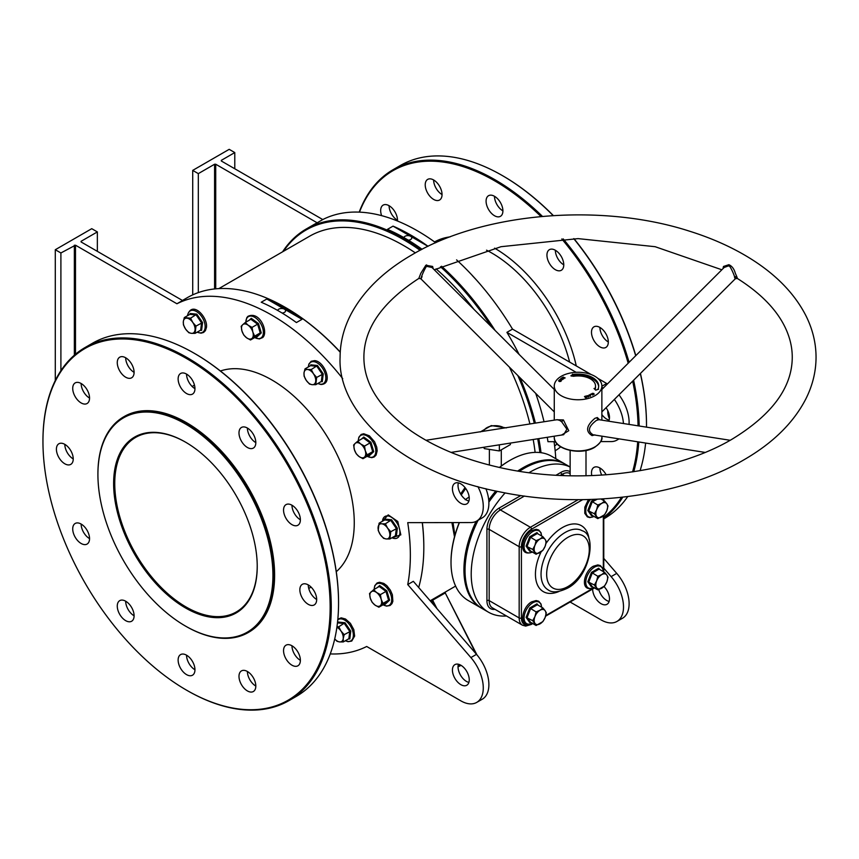 <?xml version="1.0" encoding="UTF-8"?>
<svg xmlns="http://www.w3.org/2000/svg" width="859" height="859" viewBox="0 0 859 859"><rect width="100%" height="100%" fill="white"/><g stroke="black" fill="none" stroke-linecap="round" stroke-linejoin="round"><path stroke-width="1.29" d="M185.426 607.904A101.534 58.627 60 0 1 113.624 483.542A101.534 58.627 60 0 1 185.426 442.095L185.426 442.095A101.534 58.627 60 0 1 257.228 566.446A101.534 58.627 60 0 1 185.426 607.904M185.705 442.256A100.75 58.165 -120 0 0 135.615 437.424A100.75 58.165 -120 0 0 120.174 518.16A100.75 58.165 -120 0 0 185.984 606.937A100.75 58.165 -120 0 0 236.354 611.919A100.75 58.165 -120 0 0 257.217 566.124M539.881 452.553A195.143 112.669 -120 0 0 537.702 438.799M534.298 423.272A195.143 112.669 -120 0 0 517.827 375.544M491.402 326.764A195.143 112.669 -120 0 0 440.474 266.752M420.083 250.323A195.143 112.669 -120 0 0 283.47 251.3M282.59 251.816A195.938 113.12 60 0 1 306.212 229.009A195.938 113.12 60 0 1 421.189 249.744M441.58 266.236A195.938 113.12 60 0 1 495.074 330.425M519.963 377.659A195.938 113.12 60 0 1 535.404 423.1M538.808 438.627A195.938 113.12 60 0 1 541.03 452.693M285.553 307.533A195.143 112.669 60 0 1 285.832 307.694A195.143 112.669 60 0 1 340.25 352.029M422.349 522.626A195.143 112.669 60 0 1 423.82 546.7L423.82 547.344A195.938 113.12 -120 0 0 422.274 522.626M340.239 352.233A195.938 113.12 -120 0 0 285.274 307.372A195.938 113.12 -120 0 0 187.305 297.665L182.441 300.467M97.915 474.479A123.75 71.447 -120 0 0 185.426 626.039A123.75 71.447 -120 0 0 272.926 575.519A123.75 71.447 -120 0 0 185.426 423.959A123.75 71.447 -120 0 0 97.915 474.479L97.915 473.835A124.544 71.909 60 0 1 123.717 416.819A124.544 71.909 60 0 1 219.689 450.18A124.544 71.909 60 0 1 274.053 575.519A124.544 71.909 60 0 1 248.251 632.535A124.544 71.909 60 0 1 185.984 626.361A124.544 71.909 60 0 1 185.705 626.2M451.018 562.076A82.496 47.632 -60 0 1 451.018 561.754A82.496 47.632 -60 0 1 459.232 522.573M499.423 467.436A82.496 47.632 -60 0 1 509.355 460.714L509.913 460.392A83.291 48.093 120 0 0 499.519 467.457M459.415 522.573A83.291 48.093 120 0 0 451.018 562.398A83.291 48.093 120 0 0 468.273 600.538L481.169 607.979A83.291 48.093 -60 0 1 476.111 521.381M570.14 466.985L565.587 464.365A83.291 48.093 120 0 0 523.936 468.488L523.378 468.81A82.496 47.632 120 0 0 519.416 471.258A82.496 47.632 -60 0 1 523.378 468.81L523.936 468.488A83.291 48.093 120 0 0 519.47 471.258M497.039 491.273A82.496 47.632 120 0 0 488.846 501.817A82.496 47.632 -60 0 1 497.039 491.273M477.808 520.425A82.496 47.632 120 0 0 465.041 570.172A82.496 47.632 -60 0 1 465.041 569.85A82.496 47.632 -60 0 1 477.808 520.425M481.738 608.301A83.291 48.093 -60 0 1 481.169 607.979M488.717 500.088A83.291 48.093 -60 0 1 495.804 491.004M517.794 470.99A83.291 48.093 -60 0 1 522.82 467.844A83.291 48.093 -60 0 1 564.47 463.71A83.291 48.093 -60 0 1 565.018 464.043M194.682 353.521A203.078 117.243 60 0 1 194.961 353.683A203.078 117.243 60 0 1 338.553 602.395L338.553 603.05A203.873 117.704 -120 0 0 194.402 353.36A203.873 117.704 -120 0 0 92.461 343.256L85.17 347.466A203.873 117.704 60 0 1 242.27 402.087A203.873 117.704 60 0 1 331.263 607.259A203.873 117.704 60 0 1 289.043 700.579A203.873 117.704 60 0 1 187.101 690.486A203.873 117.704 60 0 1 186.822 690.325M42.95 441.451A203.078 117.243 -120 0 0 186.543 690.164A203.078 117.243 -120 0 0 330.146 607.259A203.078 117.243 -120 0 0 186.543 358.536A203.078 117.243 -120 0 0 42.95 441.451L42.95 440.796A203.873 117.704 60 0 1 85.17 347.466M502.633 175.73A203.078 117.243 60 0 1 502.912 175.891A203.078 117.243 60 0 1 553.346 215.577M573.962 238.641A203.078 117.243 60 0 1 635.81 355.626M640.438 373.418A203.078 117.243 60 0 1 646.505 424.604L646.505 425.259A203.873 117.704 -120 0 0 640.331 373.515M635.681 355.744A203.873 117.704 -120 0 0 573.748 238.641M553.164 215.588A203.873 117.704 -120 0 0 502.343 175.569A203.873 117.704 -120 0 0 400.412 165.465L393.121 169.674A203.873 117.704 60 0 1 542.458 216.404M638.054 425.817A203.078 117.243 -120 0 0 632.664 381.171M628.187 363.228A203.078 117.243 -120 0 0 561.807 238.963M540.998 216.532A203.078 117.243 -120 0 0 359.481 212.141M359.202 212.13A203.873 117.704 60 0 1 393.121 169.674M563.214 238.909A203.873 117.704 60 0 1 629.089 362.337M633.598 380.236A203.873 117.704 60 0 1 639.182 426M454.497 536.832L451.909 522.583M460.617 493.989L465.03 487.59M465.675 488.427L461.251 494.988M453.037 522.573L454.905 535.361M247.403 671.491A11.897 6.872 60 0 1 255.177 681.982A11.897 6.872 60 0 1 253.351 691.516A11.897 6.872 60 0 1 247.403 690.926A11.897 6.872 60 0 1 239.629 680.435A11.897 6.872 60 0 1 241.454 670.9A11.897 6.872 60 0 1 247.403 671.491A11.897 6.872 -120 0 0 255.821 686.062M186.543 655.181A11.897 6.872 60 0 1 194.317 665.671A11.897 6.872 60 0 1 192.491 675.206A11.897 6.872 60 0 1 186.543 674.616A11.897 6.872 60 0 1 178.769 664.136A11.897 6.872 60 0 1 180.594 654.601A11.897 6.872 60 0 1 186.543 655.181A11.897 6.872 -120 0 0 194.961 669.762M125.682 601.214A11.897 6.872 60 0 1 133.456 611.705A11.897 6.872 60 0 1 131.631 621.24A11.897 6.872 60 0 1 125.682 620.649A11.897 6.872 60 0 1 117.908 610.169A11.897 6.872 60 0 1 119.734 600.634A11.897 6.872 60 0 1 125.682 601.214A11.897 6.872 -120 0 0 134.101 615.796M81.133 524.054A11.897 6.872 60 0 1 88.906 534.534A11.897 6.872 60 0 1 87.081 544.069A11.897 6.872 60 0 1 81.133 543.479A11.897 6.872 60 0 1 73.359 532.999A11.897 6.872 60 0 1 75.184 523.464A11.897 6.872 60 0 1 81.133 524.054A11.897 6.872 -120 0 0 89.551 538.625M64.822 444.361A11.897 6.872 60 0 1 72.596 454.841A11.897 6.872 60 0 1 70.771 464.375A11.897 6.872 60 0 1 64.822 463.796A11.897 6.872 60 0 1 57.048 453.305A11.897 6.872 60 0 1 58.874 443.77A11.897 6.872 60 0 1 64.822 444.361A11.897 6.872 -120 0 0 73.24 458.931M81.133 383.501A11.897 6.872 60 0 1 88.906 393.98A11.897 6.872 60 0 1 87.081 403.515A11.897 6.872 60 0 1 81.133 402.935A11.897 6.872 60 0 1 73.359 392.445A11.897 6.872 60 0 1 75.184 382.91A11.897 6.872 60 0 1 81.133 383.501A11.897 6.872 -120 0 0 89.551 398.071M125.682 357.773A11.897 6.872 60 0 1 133.456 368.264A11.897 6.872 60 0 1 131.631 377.799A11.897 6.872 60 0 1 125.682 377.208A11.897 6.872 60 0 1 117.908 366.718A11.897 6.872 60 0 1 119.734 357.183A11.897 6.872 60 0 1 125.682 357.773A11.897 6.872 -120 0 0 134.101 372.355M186.543 374.084A11.897 6.872 60 0 1 194.317 384.574A11.897 6.872 60 0 1 192.491 394.109A11.897 6.872 60 0 1 186.543 393.519A11.897 6.872 60 0 1 178.769 383.028A11.897 6.872 60 0 1 180.594 373.493A11.897 6.872 60 0 1 186.543 374.084A11.897 6.872 -120 0 0 194.961 388.655M247.403 428.05A11.897 6.872 60 0 1 255.177 438.541A11.897 6.872 60 0 1 253.351 448.076A11.897 6.872 60 0 1 247.403 447.485A11.897 6.872 60 0 1 239.629 436.995A11.897 6.872 60 0 1 241.454 427.46A11.897 6.872 60 0 1 247.403 428.05A11.897 6.872 -120 0 0 255.821 442.621M291.963 505.221A11.897 6.872 60 0 1 299.737 515.701A11.897 6.872 60 0 1 297.912 525.236A11.897 6.872 60 0 1 291.963 524.645A11.897 6.872 60 0 1 284.189 514.165A11.897 6.872 60 0 1 286.015 504.63A11.897 6.872 60 0 1 291.963 505.221A11.897 6.872 -120 0 0 300.371 519.792M308.263 584.915A11.897 6.872 60 0 1 316.037 595.394A11.897 6.872 60 0 1 314.211 604.929A11.897 6.872 60 0 1 308.263 604.339A11.897 6.872 60 0 1 300.489 593.859A11.897 6.872 60 0 1 302.314 584.324A11.897 6.872 60 0 1 308.263 584.915A11.897 6.872 -120 0 0 316.681 599.485M291.963 645.775A11.897 6.872 60 0 1 299.737 656.255A11.897 6.872 60 0 1 297.912 665.789A11.897 6.872 60 0 1 291.963 665.199A11.897 6.872 60 0 1 284.189 654.719A11.897 6.872 60 0 1 286.015 645.184A11.897 6.872 60 0 1 291.963 645.775A11.897 6.872 -120 0 0 300.371 660.346M397.492 220.28A11.897 6.872 60 0 1 389.084 205.709A11.897 6.872 -120 0 0 383.135 205.118A11.897 6.872 -120 0 0 381.632 215.652M442.041 194.563A11.897 6.872 60 0 1 433.634 179.982A11.897 6.872 -120 0 0 427.685 179.391A11.897 6.872 -120 0 0 425.86 188.926A11.897 6.872 -120 0 0 433.634 199.417A11.897 6.872 -120 0 0 439.583 200.007A11.897 6.872 -120 0 0 441.408 190.473A11.897 6.872 -120 0 0 433.634 179.982M502.902 210.863A11.897 6.872 60 0 1 494.494 196.292A11.897 6.872 -120 0 0 488.546 195.702A11.897 6.872 -120 0 0 486.72 205.237A11.897 6.872 -120 0 0 494.494 215.727A11.897 6.872 -120 0 0 500.443 216.318A11.897 6.872 -120 0 0 502.268 206.783A11.897 6.872 -120 0 0 494.494 196.292M563.762 264.83A11.897 6.872 60 0 1 555.354 250.259A11.897 6.872 -120 0 0 549.406 249.668A11.897 6.872 -120 0 0 547.58 259.203A11.897 6.872 -120 0 0 555.354 269.694A11.897 6.872 -120 0 0 561.303 270.284A11.897 6.872 -120 0 0 563.128 260.749A11.897 6.872 -120 0 0 555.354 250.259M608.322 342A11.897 6.872 60 0 1 599.904 327.429A11.897 6.872 -120 0 0 593.956 326.839A11.897 6.872 -120 0 0 592.13 336.374A11.897 6.872 -120 0 0 599.904 346.853A11.897 6.872 -120 0 0 605.853 347.444A11.897 6.872 -120 0 0 607.678 337.909A11.897 6.872 -120 0 0 599.904 327.429M607.861 410.817A11.897 6.872 -120 0 0 609.418 418.644M601.762 475.134A11.897 6.872 60 0 1 599.904 467.983A11.897 6.872 -120 0 0 593.956 467.393A11.897 6.872 -120 0 0 591.797 475.618M336.288 571.697A116.609 67.324 -120 0 0 354.262 522.734A116.609 67.324 -120 0 0 307.586 410.011A116.609 67.324 -120 0 0 220.409 371.002M123.997 416.658A124.544 71.909 60 0 1 124.276 416.497A124.544 71.909 60 0 1 220.248 449.858A124.544 71.909 60 0 1 274.612 575.197A124.544 71.909 60 0 1 248.82 632.203A124.544 71.909 60 0 1 248.541 632.364M468.885 682.411A11.897 6.872 60 0 1 466.448 681.412A11.897 6.872 60 0 1 458.395 664.232M460.843 684.655A11.897 6.872 60 0 1 453.069 674.175A11.897 6.872 60 0 1 454.883 664.641A11.897 6.872 60 0 1 460.843 665.22A11.897 6.872 60 0 1 468.606 675.711A11.897 6.872 60 0 1 466.791 685.246A11.897 6.872 60 0 1 460.843 684.655M458.395 482.876A11.897 6.872 -120 0 0 466.448 500.056A11.897 6.872 -120 0 0 468.885 501.055M460.843 483.864A11.897 6.872 -120 0 0 454.883 483.284A11.897 6.872 -120 0 0 453.069 492.819A11.897 6.872 -120 0 0 460.843 503.299A11.897 6.872 -120 0 0 466.791 503.889A11.897 6.872 -120 0 0 468.606 494.354A11.897 6.872 -120 0 0 460.843 483.864M603.995 586.557A11.897 6.872 60 0 1 607.023 604.285A11.897 6.872 60 0 1 601.064 603.694A11.897 6.872 60 0 1 592.656 589.006M609.117 601.45A11.897 6.872 60 0 1 606.679 600.452A11.897 6.872 60 0 1 598.787 589.542M601.869 414.575A11.897 6.872 -120 0 0 606.679 419.095A11.897 6.872 -120 0 0 609.117 420.094M282.117 313.041A3.962 2.287 0 0 0 285.585 310.775A3.962 2.287 0 0 0 284.426 309.154A3.962 2.287 0 0 0 280.367 308.596A3.962 2.287 0 0 0 277.693 310.453M408.326 240.176A3.962 2.287 0 0 0 411.794 237.911A3.962 2.287 0 0 0 410.634 236.289A3.962 2.287 0 0 0 406.575 235.731A3.962 2.287 0 0 0 403.902 237.589M504.254 427.997A11.897 6.872 0 0 0 503.75 427.685A11.897 6.872 0 0 0 491.853 425.967A11.897 6.872 0 0 0 483.649 431.229M506.348 427.911L491.305 425.592L480.288 431.948M422.07 249.293A195.938 113.12 -120 0 0 387.43 229.364L393.035 226.132A195.938 113.12 60 0 1 428.05 246.308M554.055 441.676A195.938 113.12 60 0 1 555.805 458.717M456.591 259.88A195.938 113.12 60 0 1 512.522 329.115L506.917 332.358A195.938 113.12 60 0 1 519.061 354.359M535.672 393.336A195.938 113.12 60 0 1 544.026 421.748M547.247 437.306A195.938 113.12 60 0 1 547.967 441.687L555.494 441.676M306.212 229.009L314.072 224.478A195.938 113.12 60 0 1 317.164 222.803L322.769 219.56A195.938 113.12 60 0 1 435.738 242.764M302.024 319.312L296.409 322.554A195.938 113.12 -120 0 0 261.222 302.228L266.827 298.996A195.938 113.12 60 0 1 302.024 319.312L266.827 298.996M477.905 486.613A31.729 18.318 -120 0 1 476.702 521.059A31.729 18.318 -120 0 1 470.893 522.551L407.735 522.648A195.938 113.12 60 0 1 410.355 555.118A195.938 113.12 60 0 1 407.735 584.56L413.34 581.318L476.498 654.343A31.729 18.318 60 0 1 482.307 699.183L476.702 702.415A31.729 18.318 60 0 1 460.843 700.847L366.686 646.483A195.938 113.12 60 0 1 330.253 653.924M342.73 378.647A195.938 113.12 60 0 0 176.933 303.764L182.537 300.521L81.09 241.959L81.09 241.304L97.357 231.919L91.752 228.677L55.287 249.733L60.903 252.965L75.485 245.191L75.485 354.252M218.862 288.603L309.627 236.204A188.003 108.545 60 0 1 415.348 252.89M436.061 268.878A188.003 108.545 60 0 1 473.932 309.337M509.419 367.147A188.003 108.545 60 0 1 529.906 423.97M533.192 439.507A188.003 108.545 60 0 1 535.114 452.382M430.176 600.785L432.678 599.335L430.67 601.354M445.563 591.894L445.252 592.946A0.795 0.795 -118.3 0 1 445.52 591.915M176.933 303.764L75.485 245.191M407.735 584.56L470.893 657.586A31.729 18.318 60 0 1 476.702 702.415M564.47 463.71L551.564 456.269A83.291 48.093 120 0 0 509.913 460.392L509.355 460.714M418.687 587.502A195.938 113.12 -120 0 0 423.82 547.344M483.703 447.281L484.326 448.613L499.369 450.943L510.375 444.586L510.375 443.094M484.326 447.185L484.326 448.613M499.369 444.822L499.369 450.943M608.655 421.2A11.897 6.872 -120 0 0 606.067 407.703M576.142 372.323L506.917 332.358M600.688 441.601L611.125 441.59A31.729 18.318 -120 0 0 616.934 440.098A31.729 18.318 -120 0 0 618.684 438.842M623.441 423.53A31.729 18.318 -120 0 0 614.368 399.424M603.254 388.096A31.729 18.318 -120 0 0 601.869 387.194M603.78 558.404L616.73 573.382L611.125 576.625L603.78 568.132M611.125 576.625A31.729 18.318 60 0 1 616.934 621.454A31.729 18.318 60 0 1 601.064 619.887L570.118 602.019M616.73 573.382A31.729 18.318 60 0 1 622.539 618.222L616.934 621.454M192.717 294.873L192.717 170.383L198.322 173.625L214.589 164.23L215.716 164.23L215.716 288.839M234.786 168.761L234.786 152.569L229.181 149.337L192.717 170.383M322.769 219.56L221.321 160.998L221.321 160.343L221.321 160.998M234.786 152.569L221.321 160.343M317.164 222.803L215.716 164.23M607.442 383.93A31.729 18.318 -120 0 0 606.679 383.479L597.853 378.379M591.303 374.599L512.522 329.115M629.035 424.41A31.729 18.318 -120 0 0 618.985 394.818M638.785 441.998A203.873 117.704 60 0 1 633.738 471.72M622.775 497.168A203.873 117.704 60 0 1 603.78 518.31M603.78 518.868L604.285 518.578A203.873 117.704 -120 0 0 627.714 496.577M640.073 470.7A203.873 117.704 -120 0 0 645.624 443.072M646.494 427.148A203.873 117.704 -120 0 0 646.505 425.259M603.78 517.215A203.078 117.243 -120 0 0 621.465 497.318M632.546 471.902A203.078 117.243 -120 0 0 637.679 441.827M397.47 220.999A11.897 6.872 -120 0 0 389.084 205.709M606.175 474.823A11.897 6.872 -120 0 0 599.904 467.983M198.322 292.597L198.322 173.625M214.589 288.946L214.589 164.23M476.702 521.059L482.307 517.827A31.729 18.318 -120 0 0 485.915 488.707M55.287 380.537L55.287 249.733M289.043 700.579L296.334 696.37A203.873 117.704 -120 0 0 338.553 603.05M60.903 370.723L60.903 252.965M74.357 355.207L74.357 245.191M81.09 241.304L81.09 241.959M97.357 251.343L97.357 231.919M476.036 653.806L445.252 592.946L476.949 654.869L445.252 592.946L432.646 600.194L436.963 608.634M434.794 606.121L431.98 600.613L432.678 599.335L444.983 592.227L444.951 593.086M393.035 226.132L428.018 246.329M722.988 268.652L723.493 266.462L728.872 264.701C731.965 266.043 734.112 268.899 735.315 273.28C737.892 278.874 737.967 279.98 735.562 276.598M554.27 411.891L420.749 278.681L418.805 278.456L420.824 273.28L425.839 265.259L432.646 266.462L433.151 268.652M730.139 440.28L598.895 419.675L596.404 420.416C588.404 426.504 587.309 431.293 593.118 434.772M705.067 452.403L593.011 434.772M594.9 434.869L592.066 435.61C585.333 431.433 586.278 425.677 594.9 418.333L597.295 417.538L599.646 419.793M451.082 452.403L563.665 434.718L566.886 429.199L561.689 421.801L559.735 420.416L557.244 419.675L426 440.28M556.492 419.793L563.397 419.922L568.755 430.713L561.571 435.051M734.456 276.931C736.797 283.631 733.715 272.11 729.667 266.301L728.453 265.882L724.158 267.482L601.869 389.481M554.27 389.481L431.98 267.482L426.472 266.301C422.456 272.561 418.902 283.771 422.059 276.63M497.221 491.316A83.291 48.093 120 0 0 488.857 502.118M478.109 520.253A83.291 48.093 120 0 0 465.041 570.494A83.291 48.093 120 0 0 482.296 608.634L488.47 612.188A83.291 48.093 120 0 0 506.499 615.989M594.9 395.731A23.794 13.744 180 0 1 568.959 398.716A23.794 13.744 180 0 1 554.27 386.024A23.794 13.744 180 0 1 561.238 376.306A23.794 13.744 180 0 1 587.18 373.321A23.794 13.744 180 0 1 601.869 386.024A23.794 13.744 180 0 1 594.9 395.731M570.14 467.06A83.291 48.093 120 0 0 530.11 472.053A83.291 48.093 120 0 0 529.058 472.665M505.113 492.905A83.291 48.093 120 0 0 488.47 612.188M560.766 380.14L559.349 379.871L560.82 379.291L561.496 380.634L559.349 379.871L560.82 379.291L560.766 380.14M587.084 395.655L588.308 395.87L586.976 396.192L588.716 396.386L588.361 396.976L586.686 396.3L588.308 395.87L586.976 396.192L588.716 396.396L588.361 396.976L586.686 396.31L587.084 395.655M584.474 396.547L585.859 396.042L586.794 397.384L585.333 397.728L586.375 397.298L585.065 397.18L586.01 396.772L585.655 396.267L584.474 396.547L585.859 396.042L586.794 397.384L585.333 397.728L586.375 397.309L585.065 397.18L586.01 396.772L585.655 396.267L584.474 396.547M598.616 389.202L597.993 389.106A20.627 11.908 0 0 0 598.691 386.024A20.627 11.908 0 0 0 572.728 374.513L570.881 375.845L573.554 376.285A17.448 10.072 0 0 1 595.523 386.024A17.448 10.072 0 0 1 594.933 388.622L594.02 388.483L595.695 390.169L598.616 389.202M588.92 395.935L588.941 395L590.466 395.312L590.444 396.235L588.92 395.935L588.941 395L590.466 395.312L590.444 396.235L588.92 395.935L588.941 395L588.92 395.935M590.219 394.7L591.217 393.948L592.893 395.043L591.175 394.217L590.015 394.571L591.217 393.948L592.893 395.043L591.175 394.217L590.219 394.7M593.569 393.583L592.409 393.454L592.323 394.109L592.195 393.336L593.794 393.443L594.138 394.345L592.946 394.41L593.913 394.227L593.569 393.583L592.409 393.454L592.323 394.109L592.195 393.336L593.794 393.443L594.138 394.345L592.946 394.41L593.913 394.227L593.569 393.583M562.763 377.649L563.987 378.626L562.205 377.606L564.599 377.906L563.128 377.069L565.158 377.96L562.763 377.649L563.987 378.626L562.205 377.606L564.599 377.906L563.128 377.069L565.158 377.96L562.763 377.649M563.429 378.733L562.688 379.56L560.723 378.669L561.689 377.96L561.174 378.626L562.634 378.465L561.936 378.969L562.656 379.302L563.429 378.733L562.688 379.56L560.723 378.669L561.689 377.96L561.174 378.626L562.634 378.465L561.936 378.969L562.656 379.302L563.429 378.733M560.1 380.569L560.884 381.375L559.316 381.536L558.522 380.741L560.1 380.569L560.884 381.375L559.316 381.536L558.522 380.741L560.1 380.569L560.884 381.375L560.1 380.569M594.933 389.395L594.933 388.622M595.083 389.557A17.448 10.072 0 0 0 595.523 387.312L595.523 386.024M571.858 376.167L572.566 374.159M572.566 375.458L572.728 374.513M598.669 386.668A20.627 11.908 0 0 0 572.728 375.812M588.716 396.396L588.361 396.987L588.716 396.396M590.466 395.312L590.444 396.235L590.466 395.312M589.199 395.816L590.273 396.096L589.113 395.14L590.273 396.096L589.113 395.14L589.199 395.816M590.273 396.096L590.176 395.419L590.273 396.096M592.323 394.109L592.195 393.336L592.323 394.109M593.794 393.443L594.138 394.345L593.794 393.443M560.712 379.839L559.8 379.796L560.712 379.839M559.316 381.536L558.522 380.741L559.316 381.536M559.95 380.752L558.79 380.805L560.626 381.31L558.79 380.805L559.467 381.353L560.626 381.299L559.95 380.752M558.79 380.805L559.467 381.353L558.79 380.805M377.445 587.513L379.635 585.559L386.829 590.82L389.599 600.162L385.186 604.253L384.607 603.941M370.293 598.218A8.332 4.81 60 0 1 371.067 591.915A8.332 4.81 60 0 1 376.51 592.463L373.665 589.704L369.52 593.537L370.293 598.218L372.119 602.288L374.964 605.058A8.332 4.81 60 0 1 370.293 598.218M380.408 605.606A8.332 4.81 60 0 1 374.964 605.058L378.862 607.216L383.007 603.383L381.181 599.303A8.332 4.81 60 0 1 380.408 605.606M381.181 599.303A8.332 4.81 -120 0 0 376.51 592.463L380.408 594.621L381.181 599.303M383.007 603.383L388.569 600.173L384.424 604.006L385.186 604.253L384.424 604.006L378.862 607.216M389.599 600.162L388.569 600.173L385.97 591.411L380.408 594.621M386.829 590.82L385.97 591.411L379.227 586.482L373.665 589.704M379.227 586.482L379.635 585.559L379.227 586.482M465.234 499.723L469.154 496.91M592.141 586.611L591.443 586.912L587.814 581.747L591.443 572.395L598.691 568.207L599.743 569.538M601.74 588.211A8.332 4.81 -60 0 1 596.64 587.76A8.332 4.81 -60 0 1 596.64 580.952L594.417 585.033L597.81 589.875L604.618 585.945L606.841 581.865A8.332 4.81 -60 0 1 601.74 588.211M606.841 575.068A8.332 4.81 -60 0 1 606.841 581.865L608.011 577.184L606.841 575.068L604.618 572.341L601.74 574.607A8.332 4.81 -60 0 1 606.841 575.068M601.74 574.607A8.332 4.81 120 0 0 596.64 580.952L597.81 576.271L601.74 574.607M604.618 572.341L599.056 569.13L592.248 573.06L588.855 581.822L592.248 586.665L597.81 589.875M591.443 572.395L597.81 576.271M587.814 581.747L594.417 585.033M599.056 569.13L598.691 568.207L599.056 569.13M591.443 586.912L592.248 586.665L591.443 586.912M592.141 515.368L591.443 515.668L587.814 510.504L591.443 501.151L595.427 499.294M601.74 516.968A8.332 4.81 -60 0 1 596.64 516.506A8.332 4.81 -60 0 1 596.64 509.709L594.417 513.789L597.81 518.621L604.618 514.702L606.841 510.622A8.332 4.81 -60 0 1 601.74 516.968M606.841 503.825A8.332 4.81 -60 0 1 606.841 510.622L608.011 505.94L606.841 503.825L604.618 501.098L601.74 503.363A8.332 4.81 -60 0 1 606.841 503.825M601.74 503.363A8.332 4.81 120 0 0 596.64 509.709L597.81 505.028L601.74 503.363M597.263 499.208L592.248 501.806L588.855 510.579L592.248 515.411L597.81 518.621M601.01 499.015L604.618 501.098M591.443 501.151L597.81 505.028M587.814 510.504L594.417 513.789M591.443 515.668L592.248 515.411L591.443 515.668M530.443 550.995L529.735 551.285L526.105 546.12L529.735 536.778L536.993 532.58L538.045 533.911M540.043 552.595A8.332 4.81 -60 0 1 534.942 552.133A8.332 4.81 -60 0 1 534.942 545.336L532.709 549.416L536.113 554.248L542.909 550.318L545.143 546.249A8.332 4.81 -60 0 1 540.043 552.595M545.143 539.441A8.332 4.81 -60 0 1 545.143 546.249L546.313 541.557L545.143 539.441L542.909 536.725L540.043 538.99A8.332 4.81 -60 0 1 545.143 539.441M540.043 538.99A8.332 4.81 120 0 0 534.942 545.336L536.113 540.644L540.043 538.99M542.909 536.725L537.347 533.503L530.551 537.433L527.147 546.195L530.551 551.038L536.113 554.248M529.735 536.778L536.113 540.644M526.105 546.12L532.709 549.416M537.347 533.503L536.993 532.58L537.347 533.503M529.735 551.285L530.551 551.038L529.735 551.285M530.443 622.238L529.735 622.539L526.105 617.374L529.735 608.022L536.993 603.834L538.045 605.155M540.043 623.838A8.332 4.81 -60 0 1 534.942 623.376A8.332 4.81 -60 0 1 534.942 616.579L532.709 620.66L536.113 625.492L542.909 621.572L545.143 617.492A8.332 4.81 -60 0 1 540.043 623.838M545.143 610.695A8.332 4.81 -60 0 1 545.143 617.492L546.313 612.811L545.143 610.695L542.909 607.968L540.043 610.234A8.332 4.81 -60 0 1 545.143 610.695M540.043 610.234A8.332 4.81 120 0 0 534.942 616.579L536.113 611.898L540.043 610.234M542.909 607.968L537.347 604.757L530.551 608.677L527.147 617.449L530.551 622.281L536.113 625.492M529.735 608.022L536.113 611.898M526.105 617.374L532.709 620.66M537.347 604.757L536.993 603.834L537.347 604.757M529.735 622.539L530.551 622.281L529.735 622.539M472.225 275.492L476.842 280.453M389.879 538.969L390.77 531.7L387.549 528.06A8.332 4.81 60 0 1 389.803 535.64A8.332 4.81 60 0 1 386.206 538.958L389.879 538.969L395.441 535.758L396.386 535.952L395.441 535.758L396.332 528.489L390.942 520.586L384.66 519.963L384.886 519.094L391.586 519.77L397.341 528.199L396.386 535.952L395.129 535.941M380.365 534.695A8.332 4.81 60 0 1 378.121 527.115A8.332 4.81 60 0 1 381.707 523.797L379.098 523.174L378.196 530.443L380.365 534.695L383.586 538.346L386.206 538.958A8.332 4.81 60 0 1 380.365 534.695M387.549 528.06A8.332 4.81 -120 0 0 381.707 523.797L385.38 523.807L387.549 528.06M397.341 528.199L390.77 531.7M391.586 519.77L385.38 523.807M384.66 519.963L384.886 519.094L384.66 519.963L379.098 523.174M361.553 438.992L363.754 437.038L370.948 442.299L373.719 451.641L369.295 455.732L368.726 455.42M359.073 456.537A8.332 4.81 60 0 1 354.402 449.697A8.332 4.81 60 0 1 355.175 443.394L353.629 445.016L354.402 449.697L356.227 453.767L359.073 456.537L362.97 458.695L364.517 457.085A8.332 4.81 60 0 1 359.073 456.537M365.29 450.782A8.332 4.81 60 0 1 364.517 457.085L367.115 454.862L365.29 450.782L364.517 446.1L360.619 443.942A8.332 4.81 60 0 1 365.29 450.782M360.619 443.942A8.332 4.81 -120 0 0 355.175 443.394L357.773 441.182L360.619 443.942M373.719 451.641L372.677 451.651L368.532 455.485L369.295 455.732L368.532 455.485L362.97 458.695M364.517 446.1L370.079 442.89L372.677 451.651L367.115 454.862M370.948 442.299L370.079 442.89L363.346 437.961L357.773 441.182M363.346 437.961L363.754 437.038L363.346 437.961M315.779 384.682L316.67 377.412L313.449 373.772L311.28 369.52L307.608 369.51A8.332 4.81 60 0 1 313.449 373.772A8.332 4.81 60 0 1 315.704 381.353A8.332 4.81 60 0 1 312.107 384.671L315.779 384.682L321.341 381.471L322.286 381.664L321.341 381.471L322.232 374.202L316.842 366.299L310.561 365.676L310.786 364.807L317.486 365.483L323.242 373.912L322.286 381.664L321.041 381.654M312.107 384.671A8.332 4.81 60 0 1 306.276 380.408A8.332 4.81 60 0 1 304.022 372.827L304.097 376.156L306.276 380.408L309.498 384.059L312.107 384.671M307.608 369.51A8.332 4.81 -120 0 0 304.022 372.827L304.999 368.887L307.608 369.51M323.242 373.912L316.67 377.412M317.486 365.483L311.28 369.52M310.561 365.676L310.786 364.807L310.561 365.676L304.999 368.887M248.745 320.611L251.3 318.324L258.495 323.585L261.265 332.927L256.841 337.018L256.261 336.707M252.063 338.371A8.332 4.81 60 0 1 246.619 337.823A8.332 4.81 60 0 1 241.948 330.983L243.773 335.053L246.619 337.823L250.517 339.981L254.661 336.148L252.836 332.068A8.332 4.81 60 0 1 252.063 338.371M248.165 325.228A8.332 4.81 60 0 1 252.836 332.068L252.063 327.386L248.165 325.228L245.32 322.469L242.721 324.691A8.332 4.81 60 0 1 248.165 325.228M242.721 324.691A8.332 4.81 -120 0 0 241.948 330.983L241.175 326.302L242.721 324.691M261.265 332.927L260.223 332.938L256.079 336.771L256.841 337.018L256.079 336.771L250.517 339.981M258.495 323.585L257.625 324.176L260.223 332.938L254.661 336.148M245.32 322.469L250.882 319.258L257.625 324.176L252.063 327.386M250.882 319.258L251.3 318.324L250.882 319.258M195.1 333.356L195.992 326.087L192.77 322.447L190.601 318.184L184.32 317.562L183.343 321.491A8.332 4.81 60 0 1 186.929 318.174A8.332 4.81 60 0 1 192.77 322.447A8.332 4.81 60 0 1 195.025 330.028A8.332 4.81 60 0 1 191.428 333.346L195.1 333.356L200.662 330.146L201.607 330.339L200.662 330.146L201.554 322.877L196.163 314.974L189.882 314.351L190.107 313.481L196.808 314.147L202.563 322.576L201.607 330.339L200.362 330.318M183.343 321.491A8.332 4.81 -120 0 0 185.587 329.083L188.819 332.723L191.428 333.346A8.332 4.81 60 0 1 185.587 329.083L183.418 324.831L183.343 321.491M202.563 322.576L195.992 326.087M196.808 314.147L190.601 318.184M189.882 314.351L190.107 313.481L189.882 314.351L184.32 317.562M343.299 641.931L343.213 638.602A8.332 4.81 60 0 1 339.627 641.92L343.299 641.931L348.861 638.72L349.753 631.451L344.362 623.548L338.081 622.925L338.296 622.056L345.007 622.721L350.762 631.15L349.806 638.913L348.55 638.892M334.731 638.913L337.007 641.297L339.627 641.92A8.332 4.81 60 0 1 334.742 638.892M350.762 631.15L344.191 634.661L343.213 638.602A8.332 4.81 -120 0 0 340.969 631.021L338.8 626.759L336.964 626.834M336.9 627.274A8.332 4.81 60 0 1 340.969 631.021L344.191 634.661M338.081 622.925L338.296 622.056L337.415 623.301M345.007 622.721L338.8 626.759M348.861 638.72L349.806 638.913L348.861 638.72M554.624 446.025A116.609 67.324 -120 0 0 557.115 443.899M560.68 446.83A120.571 69.611 60 0 1 555.161 450.76M569.624 362.079A116.609 67.324 -120 0 0 486.548 250.184M461.09 665.371L458.03 666.809L461.09 665.371M458.062 665.993L460.306 664.941M606.679 383.479L601.869 386.249M434.579 241.927A120.571 69.611 60 0 1 450.127 236.869M494.591 248.165A120.571 69.611 60 0 1 576.271 365.923M470.893 657.586L476.498 654.343M554.27 437.188A23.794 13.744 0 0 0 568.959 449.88A23.794 13.744 0 0 0 594.9 446.905A23.794 13.744 0 0 0 601.869 437.188C602.674 439.701 600.291 443.061 594.729 447.271C581.135 455.904 553.411 449.515 554.27 437.188L554.27 436.2M592.86 434.783A1.589 1.063 -89.5 0 0 592.066 435.61M598.465 419.654A1.589 1.353 86.9 0 1 597.295 417.538M561.689 421.801L563.397 419.922M728.872 264.701A1.589 0.999 -79.8 0 1 728.453 265.882M426.622 264.894A1.589 0.966 -109 0 0 427.127 266.011M565.168 532.451A34.113 19.693 120 0 0 542.888 562.505A34.113 19.693 120 0 0 548.117 589.843C551.993 592.914 558.339 592.42 567.155 588.34C589.886 577.323 597.327 534.932 582.219 530.755A34.113 19.693 120 0 0 565.168 532.451M567.971 537.304A30.14 17.405 120 0 0 546.657 574.22A30.14 17.405 120 0 0 567.971 586.525A30.14 17.405 120 0 0 589.285 549.61A30.14 17.405 120 0 0 567.971 537.304M545.97 543.489A38.075 21.98 -60 0 1 562.366 527.587A38.075 21.98 -60 0 1 589.081 539.366M494.967 609.332A17.448 10.072 -60 0 1 486.924 600.613L486.924 529.369A17.448 10.072 -60 0 1 499.262 507.991L520.822 495.546M556.02 475.231L560.959 472.375A17.448 10.072 -60 0 1 570.14 471.795M558.994 591.464A38.075 21.98 -60 0 1 537.498 584.947A38.075 21.98 -60 0 1 541.084 551.918M603.308 570.816A14.281 8.246 120 0 0 603.308 570.666L603.308 515.894M603.308 499.584L603.308 499.412A14.281 8.246 120 0 0 603.297 498.875M582.724 499.637L531.517 529.208A14.281 8.246 120 0 0 521.413 546.7L521.413 617.943A14.281 8.246 120 0 0 531.517 623.774L531.657 623.688M545.766 615.538L593.215 588.147A14.281 8.246 120 0 0 593.354 588.071M486.924 600.613A1.589 0.913 0 0 1 489.168 600.613L519.169 617.943L519.169 546.7L489.168 529.369L489.168 600.613A15.87 9.159 120 0 0 492.454 607.882L522.455 625.202A15.87 9.159 -60 0 1 519.169 617.943A1.589 0.913 0 0 0 521.413 617.943M524.43 496.051L500.378 509.935L530.39 527.265L578.193 499.67M564.352 475.618L562.087 474.318L560.122 475.446M521.413 546.7A1.589 0.913 0 0 1 519.169 546.7A15.87 9.159 -60 0 1 530.39 527.265A1.589 0.913 60 0 1 531.517 529.208M499.262 507.991A1.589 0.913 -120 0 0 500.378 509.935A15.87 9.159 120 0 0 489.168 529.369A1.589 0.913 0 0 0 486.924 529.369M570.14 473.599L570.022 473.534A15.87 9.159 120 0 0 562.087 474.318A1.589 0.913 -120 0 1 560.959 472.375M531.517 623.774A1.589 0.913 60 0 1 531.184 624.493L525.676 626.082L522.455 625.202M593.215 588.147A1.589 0.913 60 0 1 592.882 588.877L545.594 616.182M603.308 570.666A1.589 0.913 0 0 0 603.78 570.011L603.673 571.804M603.308 499.412A1.589 0.913 0 0 0 603.77 498.843L603.78 500.614M383.082 604.779A12.38 7.151 -120 0 0 391.049 595.405A12.38 7.151 -120 0 0 381.31 583.712A12.38 7.151 -120 0 0 374.202 589.392M603.265 571.557A12.38 7.151 120 0 0 594.525 567.133A12.38 7.151 120 0 0 585.774 581.983A12.38 7.151 120 0 0 593.966 587.653M590.38 499.476A12.38 7.151 120 0 0 585.967 513.091A12.38 7.151 120 0 0 593.966 516.409M603.265 500.314A12.38 7.151 120 0 0 603.072 498.896M541.557 535.941A12.38 7.151 120 0 0 532.816 531.506A12.38 7.151 120 0 0 524.065 546.356A12.38 7.151 120 0 0 532.269 552.026M541.557 607.184A12.38 7.151 120 0 0 532.816 602.76A12.38 7.151 120 0 0 524.065 617.6A12.38 7.151 120 0 0 532.269 623.28M391.994 537.745A12.38 7.151 -120 0 0 399.596 534.867A12.38 7.151 -120 0 0 396.514 522.272A12.38 7.151 -120 0 0 387.677 515.915A12.38 7.151 -120 0 0 382.459 521.23M367.19 456.258A12.38 7.151 -120 0 0 375.812 451.705A12.38 7.151 -120 0 0 368.221 436.716A12.38 7.151 -120 0 0 358.31 440.871M317.905 383.458A12.38 7.151 -120 0 0 320.428 384.198A12.38 7.151 -120 0 0 325.174 373.729A12.38 7.151 -120 0 0 313.739 361.65A12.38 7.151 -120 0 0 308.36 366.943M254.736 337.544A12.38 7.151 -120 0 0 261.555 337.533A12.38 7.151 -120 0 0 259.955 322.426A12.38 7.151 -120 0 0 247.671 317.186A12.38 7.151 -120 0 0 245.857 322.157M197.226 332.132A12.38 7.151 -120 0 0 205.086 327.934A12.38 7.151 -120 0 0 197.549 312.236A12.38 7.151 -120 0 0 187.724 315.253A12.38 7.151 -120 0 0 187.681 315.618M345.415 640.707A12.38 7.151 -120 0 0 353.285 636.508A12.38 7.151 -120 0 0 348.045 622.861A12.38 7.151 -120 0 0 337.78 619.887M285.832 307.694L285.274 307.372M451.018 561.754L451.018 562.398M194.961 353.683L194.402 353.36M502.912 175.891L502.343 175.569M192.148 386.475L194.478 385.122M123.717 416.819L124.276 416.497M501.28 466.018L501.28 449.826M445.434 591.969L455.624 586.085M489.383 465.041L489.383 449.397M619.028 438.895L616.934 440.098M248.251 632.535L248.82 632.203M308.757 588.447L311.087 587.094M186.543 690.164L187.101 690.486M185.426 626.039L185.984 626.361M816.05 357.247C816.007 371.636 812.571 385.584 805.763 399.081C793.437 422.896 772.81 443.147 743.883 459.844C681.155 496.76 582.842 509.43 499.874 491.874C404.492 473.696 337.286 414.231 340.089 357.247C340.143 342.848 343.568 328.9 350.375 315.403C362.702 291.588 383.329 271.337 412.256 254.64C483.424 212.431 600.752 202.649 688.961 231.007C711.971 238.19 732.491 247.392 750.508 258.623C776.064 274.59 794.478 293.52 805.763 315.403C812.571 328.9 816.007 342.848 816.05 357.247M418.805 278.456C382.234 302.261 363.926 328.525 363.894 357.247C363.851 383.715 379.667 408.336 411.321 431.132C434.729 447.217 463.699 459.232 498.241 467.178C576.808 485.668 673.692 473.846 731.986 439.239C772.058 414.843 792.148 387.506 792.256 357.247C792.266 347.809 790.151 338.392 785.899 328.997C777.481 310.443 761.299 293.606 737.333 278.456L735.401 278.681L601.869 411.891M721.861 269.78L655.138 246.705L578.075 238.619L501.001 246.705L434.278 269.78M465.041 569.85L465.041 570.494M554.27 386.024L554.27 420.137M570.14 450.46L570.14 475.789M585.999 450.46L585.999 475.789M601.869 386.024L601.869 420.137M601.869 436.2L601.869 437.188M532.784 623.57L531.184 624.493M592.882 588.877L594.385 587.889M603.78 515.507L603.78 570.011M374.116 589.446L374.771 585.688L377.09 582.95L379.549 582.273L383.812 583.411L386.786 585.602L390.373 590.154L392.38 594.75L392.864 601.289L391.951 603.662L390.061 605.509L386.507 606.121L382.996 604.822M594.364 587.545C578.955 593.719 583.712 571.052 593.408 566.21L597.843 564.921L600.409 565.619L602.717 568.379L603.362 571.622M594.074 516.463L589.832 517.59L587.373 516.893L584.786 513.349L584.829 507.175L588.447 499.53M603.362 500.378L603.222 498.886M532.666 551.929C517.258 558.103 522.004 535.425 531.71 530.583L536.145 529.294L538.7 529.992L541.02 532.752L541.664 535.995M532.666 623.172C517.258 629.346 522.004 606.669 531.71 601.837L536.145 600.548L538.7 601.246L541.02 603.995L541.664 607.249M382.352 521.295L388.225 514.885L397.792 521.499L400.831 534.856L391.887 537.809M358.224 440.925L358.858 437.231L361.167 434.45L363.722 433.752L369.381 435.824L374.567 441.773L376.736 447.142L377.176 450.825L376.07 455.12L374.18 456.988L371.711 457.664L367.104 456.301M308.252 367.008L308.896 364.023L311.216 361.285L314.555 360.63C324.358 360.995 333.915 384.338 320.879 384.478L317.787 383.522M245.771 322.211L246.748 317.787L247.843 316.391C259.944 310.432 268.77 332.444 262.65 337.598L259.289 338.951L254.651 337.598M187.573 315.683L187.638 314.942C192.448 299.984 208.265 317.787 206.428 327.515L205.398 330.661L203.572 332.476L201.027 333.185L197.108 332.197M337.845 619.189L341.238 617.846L345.511 619.017L350.408 623.355L353.811 629.636L354.627 636.089L351.75 641.061L348.088 641.694L345.307 640.771"/></g></svg>
